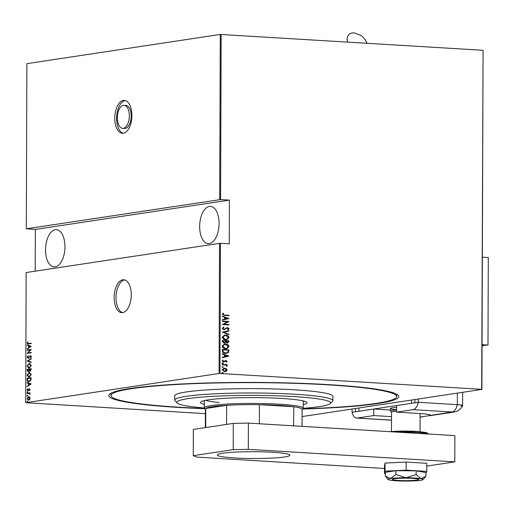 <?xml version="1.0" encoding="UTF-8"?>
<svg xmlns="http://www.w3.org/2000/svg" width="514" height="514" viewBox="0 0 514 514"><rect width="100%" height="100%" fill="white"/><g stroke="black" fill="none" stroke-linecap="round" stroke-linejoin="round"><path stroke-width="0.77" d="M114.147 297.51A16.48 8.52 -86.5 0 0 121.715 312.666A16.48 8.52 -86.5 0 0 131.269 294.92A16.48 8.52 -86.5 0 0 123.707 279.77A16.48 8.52 -86.5 0 0 114.147 297.51M124.639 279.924A16.48 8.52 -86.5 0 0 116.029 297.625A16.48 8.52 -86.5 0 0 122.66 312.621M114.776 118.149A16.48 8.52 -86.5 0 0 122.338 133.299A16.48 8.52 -86.5 0 0 131.899 115.56A16.48 8.52 -86.5 0 0 124.337 100.403A16.48 8.52 -86.5 0 0 114.776 118.149M125.268 100.564A16.48 8.52 -86.5 0 0 116.652 118.259A16.48 8.52 -86.5 0 0 123.283 133.261M122.64 128.365L124.516 128.481A11.533 5.962 -86.5 0 0 131.205 116.061A11.533 5.962 -86.5 0 0 125.911 105.454L124.035 105.338A11.533 5.962 -86.5 0 0 117.346 117.757A11.533 5.962 -86.5 0 0 122.64 128.365A11.533 5.962 -86.5 0 0 129.329 115.946A11.533 5.962 -86.5 0 0 124.035 105.338M204.9 408.707A145.006 13.627 0.2 0 1 178.454 407.429A145.006 13.627 0.2 0 1 109.443 394.257A145.006 13.627 0.2 0 1 329.14 384.671A145.006 13.627 0.2 0 1 398.157 395.266A145.006 13.627 0.2 0 1 302.605 409.048M302.83 408.823A142.808 13.415 -179.8 0 0 396.609 396.545L396.615 394.36A142.808 13.415 -179.8 0 0 396.602 394.18M219.067 223.526A18.677 9.657 93.5 0 1 208.234 243.636A18.677 9.657 93.5 0 1 199.657 226.462A18.677 9.657 93.5 0 1 210.489 206.352A18.677 9.657 93.5 0 1 219.067 223.526M64.957 246.804A18.677 9.657 93.5 0 1 54.124 266.914A18.677 9.657 93.5 0 1 45.547 249.74A18.677 9.657 93.5 0 1 56.379 229.629A18.677 9.657 93.5 0 1 64.957 246.804M27.48 401.273L27.351 402.051L27.024 401.704L27.358 401.261L27.685 401.607M27.351 402.051L27.024 401.704L27.73 401.286M27.499 395.382L27.37 396.159L27.043 395.819L27.377 395.375L27.711 395.716M27.37 396.159L27.043 395.819L27.75 395.394M27.512 391.752L27.383 392.529L27.056 392.188L27.39 391.745L27.717 392.086M27.383 392.529L27.056 392.188L27.762 391.764M31.129 383.919L27.126 386.586L28.411 385.333L28.418 383.425L27.139 382.988L27.139 382.557L31.129 383.919M29.157 372.444L31.264 374.449L28.739 377.173L27.062 375.124L29.157 372.444L29.761 372.444M29.182 363.417L31.296 365.422L28.771 368.146L27.094 366.09L29.182 363.417L29.786 363.417M30.756 355.701L31.328 356.62L30.647 357.898L30.917 356.632L30.41 356.067L28.199 358.367L27.126 357.243L28.007 355.746L27.538 357.191L28.212 357.969L30.583 355.669M30.853 357.693L31.29 356.658L30.41 356.067M31.258 346.327L27.255 348.993L28.54 347.74L28.546 345.832L27.268 345.395L27.268 344.965L31.258 346.327M27.962 343.127L28.99 343.609L31.27 343.185L31.27 343.577L27.878 344.039L27.178 343.134L27.64 341.971L27.583 343.108L28.611 343.59L28.032 343.635L31.27 343.268M27.255 350.368L27.255 349.97L31.251 349.372L28.09 352.887L31.238 352.411L31.238 352.803L27.242 353.407L30.397 349.893L27.255 350.368M27.216 361.066L31.219 358.496L31.213 358.926L27.987 360.995L31.206 362.094L31.2 362.524L27.216 361.066L31.213 358.759M30.185 371.114L29.337 370.735L28.309 371.789L27.184 370.523L27.184 369.309L31.181 368.705L31.181 369.566L29.979 371.121M29.086 381.774C28.039 382.12 27.39 381.446 27.152 379.75L27.152 378.336L31.148 377.732L30.994 380.116L28.636 381.799M27.904 390.781L27.062 389.914L27.46 388.886L27.891 390.389L29.324 388.802L30.082 389.561L29.664 390.518L29.337 389.194L27.724 390.788M30.082 389.625L29.337 389.194M27.795 389.875L28.264 390.415L27.801 390.396L28.167 390.235M30.088 394.097L29.459 393.454L27.101 393.647L27.101 393.255L30.024 392.818L29.594 393.274L29.966 394.495L29.266 393.441M28.527 400.2L27.03 398.665L28.54 396.667L29.574 396.981L30.056 398.209L29.568 399.577L28.244 400.22M27.589 397.797L28.829 396.654M219.536 243.334L26.156 272.542L25.7 402.693L219.08 373.479L219.536 243.334L220.442 243.315L219.986 373.466L481.669 389.323L483.076 50.366L481.894 389.406L302.059 416.571M221.168 34.425L220.59 199.567L26.304 228.794L26.882 63.652L220.262 34.438L482.852 50.282M219.69 199.586L220.262 34.438M226.346 368.718L227.137 370.067L226.34 371.32L225.383 371.654L224.631 371.686L222.17 369.772L223.931 368.178L224.644 368.152L226.346 368.718L227.137 370.067M222.273 364.375L227.072 364.664L227.072 365.056L226.366 365.017L227.149 365.949L226.989 366.328L225.53 365.043L222.266 364.767L222.273 364.375M227.169 361.426L226.481 362.274L226.07 361.972L226.578 361.374L225.935 360.867L223.584 362.1L222.196 361.021L222.851 360.089L223.294 360.385L222.787 361.046L223.558 361.702L225.909 360.468L227.169 361.426L226.25 362.306M225.935 360.867L223.584 362.1M222.703 360.173L223.07 360.423L222.562 361.079L223.333 361.74L224.014 361.618M225.171 360.584L225.909 360.468L226.937 361.458M222.318 350.863L222.324 349.456L228.891 349.854L228.646 352.199L226.674 353.336L225.511 353.381C223.783 353.459 222.716 352.623 222.318 350.863M222.356 340.422L228.923 340.821L228.923 341.681L227.291 342.979L225.89 342.388L224.207 343.185L222.35 341.637L222.356 340.422M227.779 342.966L227.291 342.979M224.727 343.172L224.207 343.185M222.382 332.179L228.961 330.618L228.961 331.042L223.648 332.307L228.948 334.209L228.948 334.64L222.382 332.179M222.421 321.481L222.421 321.089L228.993 321.488L223.802 324.218L228.981 324.533L228.981 324.925L222.408 324.527L227.586 321.796L222.421 321.481M224.644 315.037L229.013 315.307L229.013 315.699L224.573 315.429L222.279 314.227L223.037 313.174L223.545 313.444L222.954 314.298L224.412 315.076L229.013 315.307M220.442 243.315L229.263 243.848L229.417 200.1L220.59 199.567M229 318.442L222.427 320.106L222.427 319.682L224.534 319.181L224.541 317.267L222.44 316.508L222.44 316.084L229 318.545M222.228 328.337L223.667 327.058L224.001 327.457L222.903 328.382L224.014 329.333L227.606 327.591L229.135 328.767L228.017 329.872L227.618 329.48L228.46 328.677L227.631 327.983L224.001 329.725L222.228 328.337M223.468 327.122L223.77 327.495L222.671 328.42L223.783 329.371L224.657 329.211M226.603 327.778L227.606 327.591L229.135 328.767M227.631 327.983L226.128 328.793M224.451 329.705L224.001 329.725M225.627 335.025C227.355 334.999 228.512 335.848 229.103 337.563L226.745 339.696L225.646 339.741C223.918 339.767 222.774 338.919 222.196 337.184L224.592 335.07L225.402 335.064C227.124 335.032 228.28 335.88 228.878 337.602L229.103 337.563M225.601 344.059C227.323 344.027 228.479 344.875 229.071 346.597L226.713 348.723L225.614 348.768C223.892 348.8 222.742 347.946 222.164 346.211L224.56 344.097L225.37 344.091C227.092 344.065 228.248 344.907 228.846 346.629L229.071 346.597M228.871 356.035L222.292 357.699L222.292 357.269L224.406 356.767L224.412 354.859L222.305 354.101L222.305 353.677L228.871 356.138M221.964 363.321L222.742 362.929L223.288 363.353L222.735 363.713L222.189 363.289L222.742 362.929L222.189 363.289M222.511 362.961L223.288 363.353L222.735 363.713M221.952 366.957L222.729 366.559L223.275 366.99L222.723 367.349L222.177 366.919L222.729 366.559L222.177 366.919M222.498 366.598L223.275 366.99L222.723 367.349M221.926 372.843L222.703 372.451L223.249 372.875L222.703 373.235L222.157 372.811L222.703 372.451L222.157 372.811M222.478 372.483L223.249 372.875L222.703 373.235M229.417 200.1L35.35 229.417L26.304 228.794M205.401 413.654L25.7 402.693M35.35 229.417L35.203 271.174M219.986 373.466L219.08 373.479M111.005 393.178A142.808 13.415 -179.8 0 0 110.992 393.364L110.985 395.549A142.808 13.415 -179.8 0 0 179.592 407.255A142.808 13.415 -179.8 0 0 204.668 408.476M228.788 315.339L228.781 315.686M222.915 313.264L223.545 313.444M223.314 313.482L223.044 314.003M222.723 314.33L224.412 315.076M228.775 318.577L222.427 320.087M222.44 316.2L228.775 318.481M225.216 317.511L224.978 319.053L227.734 318.417L225.216 317.511L225.209 319.021M222.421 321.141L228.993 321.488M228.762 321.603L223.802 324.218M223.571 324.25L228.981 324.533M228.756 324.565L228.749 324.906M223.783 329.371L224.432 329.249L223.783 329.371M227.053 327.624L227.374 327.624M228.91 328.799L227.792 329.904M227.406 328.016L226.552 328.26L227.406 328.016M225.897 328.825L223.776 329.763M228.73 330.669L228.961 331.042M228.73 331.08L223.648 332.307M223.423 332.34L228.948 334.209M228.878 337.602L226.629 339.715M224.477 335.089L225.402 335.064M224.695 335.469L222.646 337.242L225.421 339.381L226.366 339.33M225.646 339.349L226.481 339.317L228.428 337.544L225.633 335.424L224.811 335.449L222.87 337.21L225.421 339.381M222.356 340.474L228.923 340.821M228.698 340.859L228.923 341.681M228.691 341.714L227.059 343.018M223.982 343.224L225.89 342.388M223.982 342.832L225.389 342.093L225.473 341.007L223.025 340.859L222.793 341.476L224.406 342.799M227.047 342.626L228.248 341.714L228.248 341.174L226.141 341.045L225.916 341.347L227.464 342.587M225.916 341.347L227.355 342.613M222.793 341.476L224.29 342.819M223.025 340.859L223.025 341.437M228.846 346.629L226.597 348.743M224.451 344.117L225.37 344.091M224.663 344.502L222.613 346.269L225.389 348.415L226.333 348.363M225.614 348.376L226.449 348.344L228.396 346.577L225.601 344.451L224.779 344.483L222.838 346.237L225.389 348.415M222.324 349.501L228.891 349.854M228.666 349.886L228.891 350.773M228.659 350.805L228.646 352.199M228.422 352.231L226.558 353.356M225.286 353.022L226.404 352.957L228.03 351.929L228.216 350.207L222.992 349.886L222.928 351.775L225.286 353.022L226.295 352.97M222.928 351.775L225.517 352.983M222.992 349.886L223.153 351.737M228.64 356.17L222.292 357.68M222.305 353.793L228.64 356.074M225.081 355.103L224.849 356.645L227.606 356.009L225.081 355.103L225.081 356.613M225.704 360.899L225.267 360.989L225.704 360.899M224.098 362.017L223.352 362.132M223.333 361.74L223.789 361.65L223.333 361.74M224.939 360.616L225.685 360.507M223.057 363.392L222.511 363.751M222.273 364.42L227.072 364.664M226.841 364.702L226.841 365.043M227.149 365.949L226.366 365.017M226.925 365.987L226.758 366.36M223.044 367.022L222.498 367.381M226.912 370.106L226.34 371.32M226.115 371.352L225.267 371.667M223.815 368.197L224.644 368.152M224.419 368.185L226.121 368.756M224.412 368.577L222.53 369.836L224.4 371.326L225.081 371.281M223.995 368.583L224.637 368.544L222.755 369.804L224.971 371.301M224.4 371.326L226.546 370.035L224.637 368.544M223.025 372.913L222.472 373.267M28.097 344.039L27.178 343.134M27.55 343.159L28.013 341.99M27.634 348.749L27.261 348.563M27.634 348.588L28.54 347.74M28.919 347.766L28.925 345.851L28.546 345.832M28.925 345.851L27.268 345.395M27.647 345.421L27.647 345.093M28.951 347.477L30.866 346.513L28.957 345.967L28.951 347.477L30.487 346.494L28.957 345.967M30.866 346.513L30.487 346.494M27.627 350.31L27.255 349.97M27.627 349.995L31.251 349.449M31.238 352.495L28.09 352.887M30.397 349.893L27.242 353.317M28.578 358.386L27.126 357.243M27.499 357.269L28.379 355.765M28.977 357.776L30.165 356.041L29.786 356.022M30.165 356.041L30.769 355.701M30.776 357.59L30.403 357.564M31.29 356.658L30.917 356.632M31.206 362.415L27.216 361.162M28.957 368.146L27.094 366.09M27.467 366.116L29.561 363.437M29.047 367.748L29.568 367.754L31.258 365.525L29.561 363.828M29.568 367.754L29.189 367.728L30.885 365.505L29.182 363.809L29.709 363.816M31.258 365.525L30.885 365.505M29.182 363.809L27.505 366.013L29.24 367.773M28.688 371.808L27.184 369.309M27.563 369.328L31.181 368.782M30.557 371.134L29.337 370.735M27.557 370.549L27.184 370.523M28.463 371.404L29.401 370.536L29.452 369.438L27.595 369.637L28.315 371.397L29.028 370.51L29.08 369.412M29.356 370.735L29.028 370.51M30.32 370.729L31.148 369.18L29.491 369.354L30.178 370.722L30.769 369.161M31.142 369.72L30.769 369.701M28.925 377.173L27.062 375.124M27.441 375.143L29.529 372.47M29.015 376.775L29.536 376.781L31.232 374.558L29.529 372.862M29.536 376.781L29.157 376.762L30.853 374.533L29.157 372.836L29.677 372.843M31.232 374.558L30.853 374.533M29.157 372.836L27.473 375.047L29.208 376.801M28.823 381.799L27.152 379.75M27.525 379.769L27.531 378.362L27.152 378.336M27.531 378.362L31.148 377.816M28.925 381.401L30.994 379.962L31.116 378.214L27.563 378.67L27.66 380.495L29.092 381.382L30.622 379.942L30.737 378.188M30.994 379.962L30.622 379.942M29.465 381.401L29.112 381.42M27.499 386.342L27.126 386.155M27.505 386.181L28.411 385.333M28.784 385.359L28.79 383.444L28.418 383.425M28.79 383.444L27.139 382.988M27.512 383.007L27.512 382.686M28.823 385.07L30.731 384.106L28.823 383.56L28.823 385.07L30.358 384.086L28.823 383.56M30.731 384.106L30.358 384.086M29.812 390.319L29.414 390.28M29.793 390.299L30.101 389.631L29.465 389.201M30.101 389.631L29.709 389.214M28.276 390.807L27.062 389.914M27.441 389.94L27.84 388.912M28.546 390.254L28.848 389.696L28.469 389.67M28.848 389.696L29.247 389.047L28.874 389.027M29.247 389.047L29.696 388.822M27.762 392.548L27.428 392.208M27.473 393.596L27.101 393.255M27.48 393.281L30.024 392.895M30.024 394.341L29.658 394.315M30.069 394.097L29.709 394.077M27.75 396.185L27.415 395.838M28.906 400.226L27.409 398.691M27.39 398.684L27.03 398.665M28.514 399.815L29.908 399.012M30.069 398.286L28.912 397.084M28.906 399.834L28.527 399.808L29.696 398.26L28.54 397.065L28.938 397.084M30.05 398.286L29.696 398.26M28.54 397.065L27.39 398.607L28.688 399.841M27.73 402.07L27.396 401.73M303.183 408.315A76.901 7.228 -179.8 0 0 330.322 403.561A76.901 7.228 -179.8 0 0 293.725 396.577A76.901 7.228 -179.8 0 0 212.969 396.345A76.901 7.228 -179.8 0 0 177.214 403.027A76.901 7.228 -179.8 0 0 204.321 407.975M177.214 403.027L175.036 400.849A79.098 7.434 0.2 0 1 174.683 400.149A79.098 7.434 0.2 0 1 215.025 393.808A79.098 7.434 0.2 0 1 294.875 394.219A79.098 7.434 0.2 0 1 332.873 400.702A79.098 7.434 0.2 0 1 332.519 401.402L330.322 403.561M205.78 400.271A49.434 4.645 -179.8 0 0 219.17 402.526M203.441 400.791A53.283 5.005 -179.8 0 0 204.341 401.023M204.334 404.306A53.283 5.005 0.2 0 1 200.492 402.423A53.283 5.005 0.2 0 1 227.67 398.157A53.283 5.005 0.2 0 1 281.454 398.427A53.283 5.005 0.2 0 1 307.051 402.796A53.283 5.005 0.2 0 1 303.202 404.653M396.609 396.545A142.808 13.415 -179.8 0 0 327.996 384.838A142.808 13.415 -179.8 0 0 183.826 384.112A142.808 13.415 -179.8 0 0 110.985 395.549M332.873 400.702L332.892 396.326A79.098 7.434 -179.8 0 0 294.895 389.843A79.098 7.434 -179.8 0 0 215.045 389.439A79.098 7.434 -179.8 0 0 174.702 395.774L174.683 400.149M303.215 401.37A53.283 5.005 -179.8 0 0 304.115 401.145M205.414 409.221L204.54 408.347A49.434 4.645 0.2 0 1 204.321 407.904A49.434 4.645 0.2 0 1 229.533 403.946A49.434 4.645 0.2 0 1 279.436 404.197A49.434 4.645 0.2 0 1 303.189 408.251A49.434 4.645 0.2 0 1 302.964 408.688L302.084 409.555M302.026 426.35L302.084 409.343A48.335 4.542 -179.8 0 0 293.783 406.767A48.335 4.542 -179.8 0 0 278.864 405.379A48.335 4.542 -179.8 0 0 259.377 404.679A48.335 4.542 -179.8 0 0 226.668 405.315L205.741 408.476A48.335 4.542 -179.8 0 0 205.414 409.003L205.349 427.616M226.526 424.416L226.668 405.315A48.335 4.542 -179.8 0 0 205.741 408.476L205.754 427.558M293.61 425.843L293.783 406.767L259.377 404.679L259.416 423.767M293.719 425.798A48.335 4.542 0.2 0 1 294.336 425.888M226.603 424.346A48.335 4.542 0.2 0 1 227.252 424.307M258.201 423.697A48.335 4.542 0.2 0 1 259.307 423.709M396.59 409.664A15.381 1.446 0.2 0 1 390.46 408.489A15.381 1.446 0.2 0 1 396.602 407.358M411.457 400.046L411.444 403.323L358.933 411.258L358.945 407.975M391.546 412.273L390.518 411.251A15.381 1.446 0.2 0 1 390.454 411.116A15.381 1.446 0.2 0 1 396.59 409.979M396.583 411.206A14.283 1.343 -179.8 0 0 391.546 412.209L391.475 431.554M234.757 457.955A36.25 3.405 0.2 0 1 217.338 454.98A36.25 3.405 0.2 0 1 235.83 452.076A36.25 3.405 0.2 0 1 272.426 452.262A36.25 3.405 0.2 0 1 289.845 455.231A36.25 3.405 0.2 0 1 271.353 458.135A36.25 3.405 0.2 0 1 234.757 457.955M248.391 423.099L248.301 449.352L233.208 449.641L193.251 455.68L193.341 429.428L233.298 423.395L248.391 423.099L454.89 435.615L454.794 461.861L426.774 466.095M193.251 455.68L196.933 457.107L384.491 468.472M248.301 449.352L454.794 461.861M233.208 449.641L233.298 423.395M425.9 473.677L426.755 471.402L406.163 470.149L385.025 471.165L384.478 473.426L385.32 473.478M384.478 473.426L384.504 465.337L385.05 463.075L406.195 462.06L426.787 463.307L426.755 471.402M406.163 470.149L406.195 462.06M385.025 471.165L385.05 463.075M417.156 478.862A13.184 1.24 -179.8 0 0 402.327 478.2A13.184 1.24 -179.8 0 0 392.407 479.369A13.184 1.24 -179.8 0 0 394.026 479.967A13.184 1.24 -179.8 0 0 408.855 480.622A13.184 1.24 -179.8 0 0 418.775 479.459A13.184 1.24 -179.8 0 0 417.156 478.862M385.314 476.073L388.07 479.485A17.579 1.651 -179.8 0 0 390.177 480.153A17.579 1.651 -179.8 0 0 405.193 481.065A17.579 1.651 -179.8 0 0 420.613 480.327A17.579 1.651 -179.8 0 0 423.112 479.607A17.579 1.651 -179.8 0 0 421.011 478.675L416.147 474.595L416.16 470.824L395.87 470.708L385.327 472.302L385.314 476.073L390.576 478.502A17.579 1.651 -179.8 0 0 388.07 479.485M423.112 479.607L425.894 476.298L425.907 472.527L416.16 470.824M425.894 476.298L421.011 478.675A17.579 1.651 -179.8 0 0 405.989 477.763L395.857 474.48L395.87 470.708M416.147 474.595L405.989 477.763A17.579 1.651 -179.8 0 0 390.576 478.502L395.857 474.48M429.903 415.704L454.074 412.055L456.888 411.258C458.025 411.463 463.39 405.874 462.613 405.597A10.987 1.034 -179.8 0 0 457.344 404.659L418.293 402.289L396.609 405.565L396.583 412.132L413.044 409.645A10.987 5.68 -86.5 0 0 418.293 402.289L418.306 399.012M420.092 417.072L430.591 415.421A21.974 2.062 -179.8 0 0 430.603 415.351A21.974 2.062 -179.8 0 0 420.047 413.552L396.583 412.132M355.521 408.495L355.508 411.778L352.084 412.292L373.774 409.015L373.749 415.575L357.294 418.062L391.52 420.137M352.096 409.009L352.084 412.292A10.987 5.68 -86.5 0 0 356.665 418.094A10.987 5.68 -86.5 0 0 357.294 418.062M373.749 415.575L391.533 416.655M373.774 409.015L390.454 410.024M461.019 406.086A10.987 1.034 -179.8 0 0 462.619 405.559A10.987 1.034 -179.8 0 0 457.344 404.659L418.293 402.289L414.869 402.809L414.882 399.526M483.43 345.504L482.042 345.659M483.43 345.742L482.042 345.954M482.048 345.421L487.992 345.055L488.3 257.559L482.35 257.199M482.048 344.695L487.992 345.055M367.163 43.272L364.497 38.749L361.348 35.594L354.345 32.935L351.775 33.05A6.592 5.609 81.4 0 0 347.663 42.09M29.619 356.864L29.24 356.844M29.452 369.701L29.08 369.675M31.11 378.535L30.737 378.51M427.558 433.957A21.974 2.062 -179.8 0 0 417.169 432.409A21.974 2.062 -179.8 0 0 398.099 432.171M390.107 431.689A20.875 1.96 0.2 0 1 416.597 431.407M430.591 415.421L452.089 412.01L413.044 409.645M457.383 393.107L457.344 404.659A10.987 5.68 93.5 0 1 452.089 412.01M454.074 412.055A10.987 9.348 -98.6 0 1 452.397 412.132M29.407 389.188L29.78 389.214M303.189 408.251L303.215 400.914M204.321 407.904L204.347 400.573M420.041 431.651L420.105 413.558M390.46 408.489L390.454 411.116M390.042 431.683L416.661 431.4C432.749 432.936 425.843 433.52 427.719 434.214M420.092 417.188L423.311 416.7M356.665 418.094L391.52 420.208M462.619 405.559L462.664 392.31"/></g></svg>
